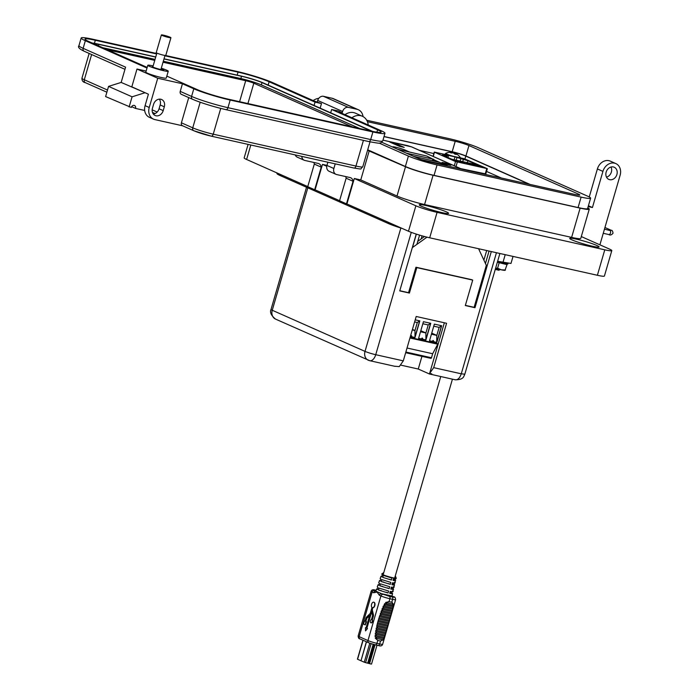 <?xml version="1.0" encoding="UTF-8"?>
<svg xmlns="http://www.w3.org/2000/svg" width="699" height="699" viewBox="0 0 699 699"><rect width="100%" height="100%" fill="white"/><g stroke="black" fill="none" stroke-linecap="round" stroke-linejoin="round"><path stroke-width="1.05" d="M365.061 621.088L364.459 620.887L365.053 621.14L365.83 618.466A2.525 1.415 102.6 0 1 366.748 616.894L370.269 613.425L371.999 607.457A2.822 1.581 102.6 0 1 371.623 604.172A2.822 1.581 102.6 0 1 373.677 602.189A2.822 1.581 102.6 0 1 373.843 602.241A2.822 1.581 102.6 0 1 374.594 605.317A2.822 1.581 102.6 0 1 372.584 607.711L372.453 609.152A1.415 0.795 -77.4 0 0 372.401 610.236L373.388 614.596A2.525 1.415 102.6 0 1 373.283 616.527L372.322 619.847A1.686 0.952 102.6 0 1 372.41 621.813A1.686 0.952 102.6 0 1 371.221 622.896A1.686 0.952 102.6 0 1 371.09 622.844M373.808 602.223A2.822 1.581 102.6 0 1 373.948 602.25A2.822 1.581 102.6 0 1 374.114 602.302A2.822 1.581 102.6 0 1 374.874 605.378A2.822 1.581 102.6 0 1 372.855 607.772M383.349 575.417L391.947 578.082L391.431 580.039L382.702 577.339L383.349 575.417M380.509 583.866L389.701 586.714L389.194 588.68L379.863 585.788L380.509 583.866M379.085 588.095L388.574 591.031L388.067 592.997L378.439 590.017L379.085 588.095M381.925 579.646L390.82 582.398L390.313 584.355L381.278 581.559L381.925 579.646M395.302 575.845L396.246 578.152A7.532 0.699 -163.8 0 1 392.925 577.785A7.532 0.699 -163.8 0 1 385.446 575.653A7.532 0.699 -163.8 0 1 381.776 573.949L382.292 574.945L381.645 576.867L380.955 576.334L380.16 578.623L380.876 579.174L380.23 581.096L379.505 580.537L378.709 582.835L379.452 583.403L378.806 585.325L378.045 584.74L377.25 587.038L378.028 587.623L377.381 589.545L376.595 588.942L377.609 588.873M378.045 584.74L379.024 584.67M379.505 580.537L380.439 580.467M380.955 576.334L381.855 576.264M379.382 595.277L377.084 592.07L373.668 592.743L372.13 592.062L359.172 636.667L367.962 640.564L380.92 595.959L379.382 595.277A2.027 1.669 -66.1 0 1 381.584 593.704L375.87 591.171M388.574 601.542L391.781 602.258L393.485 604.216L385.603 602.459L389.046 601.647L389.893 598.737A2.027 1.136 -77.4 0 0 389.404 596.334L381.584 593.704L391.956 596.02L392.585 593.591L391.798 592.997C393.301 593.801 392.602 593.923 389.71 593.364L390.217 591.398C393.065 591.948 393.755 591.826 392.279 591.039L391.798 592.997L390.409 592.691M375.346 636.745L375.346 636.745C377.006 637.558 376.971 638.004 375.241 638.1L383.131 639.865L383.629 638.598M383.655 638.598L375.284 636.728M375.197 635.452L384.179 637.462L384.642 636.177L375.389 634.115C376.744 634.902 376.665 635.347 375.153 635.443L375.127 636.693M385.822 632.56L375.975 630.358L385.831 632.56L385.464 633.722L375.713 631.555C376.936 632.333 376.84 632.77 375.424 632.866L375.276 634.089M376.525 627.842L386.573 630.087L386.241 631.267L376.167 629.021C377.32 629.799 377.207 630.236 375.852 630.332L375.634 631.529M377.731 622.853L388.059 625.159L387.735 626.33L387.351 627.623L377.093 625.343L387.333 627.623L386.993 628.803L376.709 626.505C377.81 627.283 377.696 627.711 376.368 627.807L376.114 629.004M387.735 626.33L377.285 623.997L376.674 626.496M378.482 620.397L388.801 622.695L388.461 623.866L377.941 621.516L377.285 623.997M371.711 611.704L366.896 628.287L367.482 628.55L365.516 630.9L367.482 628.55M364.459 620.887L363.524 624.111L365.28 624.897L366.407 618.72A1.415 0.795 102.6 0 1 366.923 617.846L369.675 615.47L366.04 627.964L365.455 627.711L366.058 627.912M369.561 615.871L367.193 617.907A1.415 0.795 -77.4 0 0 366.678 618.781L365.9 621.463L366.494 621.726L365.28 624.897M365.455 627.711L365.516 630.9M366.626 628.226L371.588 611.136L372.488 615.129A1.415 0.795 102.6 0 1 372.436 616.212L371.466 619.532A1.686 0.952 102.6 0 0 370.356 621.166A1.686 0.952 102.6 0 0 370.942 622.835L371.221 622.896M372.322 619.847L372.051 619.786A1.686 0.952 102.6 0 1 372.139 621.752A1.686 0.952 102.6 0 1 370.942 622.835M372.051 619.786L373.283 616.527M373.388 614.596L373.109 614.535A2.525 1.415 102.6 0 1 373.013 616.466M373.109 614.535L372.121 610.175A1.415 0.795 102.6 0 1 372.183 609.091L372.584 607.711M385.603 602.459C387.028 603.499 386.748 603.875 384.738 603.587L385.097 603.7M383.131 639.865L380.509 641.044L377.783 640.433L375.241 638.1M377.941 621.516L379.767 615.443C381.104 615.408 381.243 614.98 380.195 614.168L380.588 613.014C381.951 612.997 382.108 612.577 381.034 611.747L381.462 610.603C382.886 610.611 383.043 610.192 381.951 609.345L382.414 608.217C383.917 608.279 384.092 607.859 382.947 606.977L383.471 605.867C385.114 605.998 385.324 605.596 384.101 604.661L384.738 603.587M381.462 610.603L391.589 612.857L390.907 615.321L380.588 613.014M383.471 605.867L392.838 607.964L392.235 610.41L382.414 608.217M373.668 592.743A2.027 1.669 -66.1 0 1 375.826 591.162M392.89 584.154L393.913 584.381C395.293 585.133 394.647 585.246 391.956 584.722L392.462 582.765C395.11 583.272 395.748 583.158 394.393 582.424L394.079 587.3M394.122 579.89L394.97 580.074C396.298 580.79 395.669 580.904 393.074 580.406L393.581 578.44C396.132 578.929 396.752 578.824 395.451 578.117L395.101 582.966M391.65 588.418L392.855 588.689C394.297 589.467 393.624 589.58 390.828 589.039L391.335 587.081C394.087 587.606 394.752 587.492 393.336 586.732L393.056 591.625M389.404 596.334L392.13 596.946C394.288 597.392 394.743 597.313 393.493 596.71L391.956 596.02A2.027 1.669 -66.1 0 1 392.209 596.107A2.027 1.669 -66.1 0 1 392.218 596.107A2.027 1.669 -66.1 0 1 392.454 596.247M388.653 583.621L390.313 584.355M381.278 581.559L383.865 582.136M386.171 592.158L388.067 592.997M381.383 590.672L378.439 590.017M387.412 587.885L389.194 588.68M379.863 585.788L382.624 586.409M389.893 579.357L391.431 580.039M383.122 594.386A2.027 1.669 113.9 0 0 380.92 595.959A6.763 0.62 -163.8 0 0 389.893 598.737L392.62 599.349L391.781 602.258L392.209 602.355M393.485 604.216C392.427 604.705 392.384 605.133 393.336 605.509L385.14 603.709M393.336 605.509L393.118 606.671L384.101 604.661M392.838 607.964L393.118 606.671M392.235 610.41L391.929 611.573L381.951 609.345M391.589 612.857L391.929 611.573M390.907 615.321L390.584 616.483L380.195 614.168M390.584 616.483L390.191 617.776L380.02 615.496M390.217 617.776L389.885 618.947L379.4 616.605M389.885 618.947L389.492 620.24L379.225 617.942M389.518 620.24L389.177 621.402L378.648 619.052M388.801 622.695L389.177 621.402M388.076 625.159L388.461 623.866M376.508 627.842L386.582 630.096L386.984 628.803M385.831 632.56L386.224 631.267M384.642 636.177L385.035 635.015L375.529 632.892L385.018 635.015L385.437 633.722M384.179 637.462L383.716 638.615M377.783 622.861L388.041 625.151M380.876 613.075L390.846 615.303M391.265 614.028L381.034 611.747M381.794 610.673L391.501 612.84M382.807 608.305L392.122 610.384M392.558 609.126L382.947 606.977M383.969 605.981L392.663 607.92M385.498 603.761L392.995 605.43M380.579 645.797L381.077 645.736M371.492 643.77L369.605 643.124M358.683 638.073L359.382 638.589M377.006 645.203L371.527 664.05L370.785 663.971L365.603 662.635L371.108 643.683M366.363 641.717L360.999 660.738M360.85 660.704L357.582 659.253L363.096 640.267M369.78 643.202L364.258 662.215L365.603 662.635M364.258 662.215L360.99 660.765L366.503 641.778M495.53 268.477L497.47 268.844M495.434 268.809L500.091 269.578L498.85 270.251L495.268 269.403M497.618 261.295L510.986 263.453L513.031 256.428M505.508 263.89L505.84 263.811A9.506 0.874 -163.8 0 1 504.329 263.514L501.043 262.728A9.506 0.874 -163.8 0 1 498.981 262.16L497.557 261.513M497.435 261.942L498.3 262.055M507.841 263.532A9.393 0.865 -163.8 0 1 507.588 263.558L506.862 263.977L507.588 263.558M497.382 262.108A7.208 0.664 16.2 0 0 505.124 263.907L506.862 263.977L505.823 263.864L505.884 263.374L506.845 263.532M503.533 262.973L504.355 263.077A9.393 0.865 -163.8 0 0 505.884 263.374L505.893 263.436M503.472 263.409L501.157 262.308A9.393 0.865 -163.8 0 1 499.069 261.741L498.981 262.16M498.404 261.627L499.069 261.741M507.465 263.829L507.972 263.899A9.506 0.874 -163.8 0 1 507.588 263.995M507.972 263.899L507.981 263.462L507.972 263.899M504.355 263.077L504.329 263.514M506.749 263.969L507.028 264.633L497.339 262.256M503.455 262.71L503.446 262.745A4.823 0.446 -163.8 0 1 501.664 262.588M505.167 270.26L504.905 270.33A8.449 0.778 -163.8 0 1 501.323 269.823A8.449 0.778 -163.8 0 1 495.591 268.294M505.036 270.172L507.028 264.633M505.473 269.989L501.323 269.823L497.592 268.224L499.147 262.868M497.592 268.224L495.643 268.084M501.401 178.027L486.548 171.438M433.861 153.562L419.417 150.329M460.693 168.634L485.822 173.937M433.258 156.471L434.498 152.216L455.521 161.539L487.124 168.599L464.328 158.725L434.289 152.085L433.048 156.375M454.56 160.377L459.627 161.845L454.551 160.342M459.129 161.827L459.627 161.845M468.828 163.933L465.971 162.78L468.802 164.029M480.694 166.808L480.807 166.502C481.812 166.982 481.428 167.035 479.645 166.659L476.403 165.768L480.274 166.371L474.088 164.737L481.375 166.86M480.641 166.991L480.274 166.371M442.257 155.003L446.897 156.043L444.468 154.96L448.4 155.842L446.469 154.986L454.988 156.891L467.919 160.735L477.408 164.947L451.746 159.206L442.257 155.003M473.808 165.104L468.164 163.269L473.074 164.964M460.921 161.705L464.896 163.339L460.379 161.88M459.881 161.679L460.545 161.635M446.635 156.943L446.897 156.043M467.351 162.692L467.919 160.735M462.712 161.661L463.28 159.695M460.134 161.085L460.851 158.621M456.202 160.202L456.919 157.747M454.988 156.891L454.158 159.748M448.4 155.842L447.919 157.511M455.739 160.91L458.928 161.792M458.911 161.548L458.125 161.618M458.142 161.556L455.757 160.84M472.725 164.877L469.973 164.073M473.372 164.719L470.637 163.881M412.305 247.647L426.975 237.162M491.301 251.57L474.988 307.709L465.316 305.55L472.707 280.098L471.842 279.714L415.949 267.228L408.548 292.68L399.793 290.723M478.579 248.73L486.321 265.34L474.123 307.324L465.368 305.367M424.511 236.524L417.766 241.338M437.95 344.24L409.946 337.984L438.133 344.196M405.665 352.707L430.846 358.334A0.795 0.446 -77.4 0 0 431.484 357.757L432.655 353.738L437.757 344.205M430.75 323.314L425.909 339.985L418.596 338.351L423.437 321.689L430.75 323.314M441.672 325.76L436.831 342.423L429.518 340.789L434.359 324.126L441.672 325.76M415.215 319.845L419.828 320.876L414.988 337.547L410.374 336.516M407.028 348.015L432.655 353.738M418.605 338.325L425.77 339.924L430.601 323.288L428.225 324.948L422.843 323.742M420.51 331.763L425.892 332.969L425.909 339.985M436.831 342.423L433.677 341.689C433.432 340.186 433.004 340.09 432.393 341.4L433.677 341.689M431.432 334.201L436.814 335.406L436.692 342.361L441.523 325.725L439.147 327.385L433.764 326.188M429.527 340.762L432.393 341.4M410.383 336.49L414.848 337.486L419.68 320.841L417.303 322.51L414.612 321.907M414.988 337.547L414.979 330.522L417.303 322.51M420.815 330.714L425.892 332.969L428.225 324.948M422.755 339.251C422.511 337.748 422.082 337.652 421.471 338.963M431.737 333.152L436.814 335.406L439.147 327.385M411.833 336.813C411.589 335.302 411.161 335.205 410.549 336.525M412.288 329.928L414.979 330.522L412.436 329.404M454.839 379.662C457.513 380.335 459.662 378.377 461.27 373.808L464.818 374.201L499.89 253.492M271.02 309.456L271.02 309.456A8.065 0.743 16.2 0 0 272.252 310.251A8.065 6.632 113.9 0 0 275.493 319.076L275.493 319.076C271.177 315.485 269.683 312.278 271.02 309.456L306.52 187.253M395.136 366.372L369.78 360.71A8.065 4.526 -77.4 0 1 369.299 360.544A8.065 6.632 -66.1 0 1 368.268 360.212A8.065 6.632 -66.1 0 1 365.018 351.387A8.065 0.743 16.2 0 0 375.73 354.699L411.265 232.365M421.943 356.35L418.255 369.028L429.431 373.982L431.816 373.886L429.64 373.406L433.695 367.648L446.582 323.279L416.193 316.481L403.297 360.859L375.73 354.699A8.065 4.526 -77.4 0 1 369.78 360.71L275.493 319.076M485.456 263.488L489.064 251.072M429.64 373.406L444.354 322.772M394.699 366.224L399.243 366.617L403.297 360.859M472.707 280.098L416.814 267.612L409.413 293.064L399.741 290.898L416.246 234.095M418.255 369.028L401.051 365.184M429.431 373.982L455.32 379.819C460.16 379.758 463 378.605 463.821 376.359A8.065 5.522 -146.8 0 0 464.311 375.302A8.065 5.522 33.2 0 0 464.468 374.315M437.259 347.176L436.377 346.783M436.692 346.197L437.452 346.538M474.988 307.709L474.123 307.324M416.814 267.612L415.949 267.228M409.413 293.064L408.548 292.68M412.48 247.525L416.368 234.13M419.575 235.126L416.884 244.379M421.148 238.927L422.047 235.851M483.891 260.133L486.679 250.539M449.728 164.588L442.554 162.727L449.728 164.588M442.624 163.007A4.736 0.437 -163.8 0 1 441.917 162.587A4.736 0.437 -163.8 0 1 445.027 163.016A4.736 0.437 -163.8 0 1 450.27 164.711A4.736 0.437 -163.8 0 1 450.96 165.217A4.736 0.437 -163.8 0 1 447.474 164.597A4.736 0.437 -163.8 0 1 442.624 163.007M392.952 147.209A7.27 0.673 -163.8 0 1 392.602 146.877A7.27 0.673 -163.8 0 1 397.705 147.69A7.27 0.673 -163.8 0 1 405.455 150.215L409.212 151.884M404.223 147.393L399.417 146.318L389.754 142.037L394.559 143.112L404.223 147.393M433.581 159.652L439.365 162.22M444.94 164.693L448.208 166.144M394.288 144.046L394.559 143.112M397.661 149.306L426.731 156.026L432.821 159.092L406.442 153.195M413.45 156.305L439.776 162.386L444.11 164.667L421.584 159.634M608.951 160.683A10.642 8.755 -66.1 0 1 610.306 161.128L615.836 163.583A10.642 8.755 113.9 0 0 614.482 163.138A10.642 8.755 113.9 0 0 602.922 171.395L597.392 168.94A10.642 8.755 -66.1 0 1 608.951 160.683M599.908 244.825L620.127 175.239A10.642 8.755 113.9 0 0 615.836 163.583M613.373 166.956A6.649 5.47 -66.1 0 1 614.22 167.236A6.649 5.47 -66.1 0 1 616.728 175.03A6.649 5.47 -66.1 0 1 609.677 179.678A6.649 5.47 -66.1 0 1 608.829 179.398A6.649 5.47 -66.1 0 1 606.321 171.605A6.649 5.47 -66.1 0 1 613.373 166.956M606.514 177.153A6.649 5.47 113.9 0 0 611.005 167.026M425.962 205.532A15.299 1.415 -163.8 0 1 441.13 209.857A15.299 1.415 -163.8 0 1 448.609 213.335A15.299 1.415 -163.8 0 1 441.873 212.592A15.299 1.415 -163.8 0 1 426.705 208.267A15.299 1.415 -163.8 0 1 419.225 204.79A15.299 1.415 -163.8 0 1 425.962 205.532M576.457 239.163A15.299 1.415 -163.8 0 1 591.625 243.479A15.299 1.415 -163.8 0 1 599.104 246.957A15.299 1.415 -163.8 0 1 592.368 246.214A15.299 1.415 -163.8 0 1 577.199 241.889A15.299 1.415 -163.8 0 1 569.72 238.42A15.299 1.415 -163.8 0 1 576.457 239.163M344.991 114.688A13.307 10.948 -66.1 0 1 353.738 112.618A13.307 10.948 -66.1 0 1 355.433 113.177L362.353 116.244A13.307 10.948 -66.1 0 1 368.242 124.999M351.912 117.755A13.307 10.948 -66.1 0 1 360.649 115.685A13.307 10.948 -66.1 0 1 362.353 116.244M367.56 150.294L405.507 166.746A20.76 1.914 16.2 0 0 433.074 175.274L580.126 208.127A20.76 1.914 16.2 0 0 589.266 209.141A20.76 1.914 16.2 0 0 587.798 207.9M588.182 206.581L592.429 207.533L588.418 205.751M369.264 150.669L360.763 179.94L397.006 196.008A20.76 1.914 16.2 0 0 424.573 204.536L571.625 237.398A20.76 1.914 16.2 0 0 580.764 238.403L589.266 209.141M589.248 196.969L597.392 168.94M592.429 207.533L602.922 171.395M360.763 179.94L354.306 178.498L415.879 205.794A15.972 1.477 16.2 0 0 437.076 212.356L604.775 249.823A15.972 1.477 16.2 0 0 611.808 250.6A15.972 1.477 16.2 0 0 609.371 249.027L581.297 236.577M354.306 178.498L346.914 203.942L346.486 203.846L353.047 181.268A5.321 4.377 113.9 0 0 350.688 177.756A5.321 4.377 113.9 0 0 350.007 177.537L336.682 174.558A5.321 4.377 -66.1 0 1 336.001 174.331A5.321 4.377 -66.1 0 1 333.86 168.503L335.214 163.854M346.486 203.846L339.565 200.779L346.127 178.201A5.321 4.377 113.9 0 0 345.664 176.567M336.001 174.331L329.08 171.264A5.321 4.377 -66.1 0 1 326.94 165.436L327.875 162.212M326.957 165.383L322.484 164.387L315.092 189.831L314.664 189.735L321.225 167.157A5.321 4.377 113.9 0 0 318.866 163.645A5.321 4.377 113.9 0 0 318.185 163.426L304.86 160.447A5.321 4.377 -66.1 0 1 304.179 160.22A5.321 4.377 -66.1 0 1 301.793 156.384M322.484 164.387L326.756 166.275M314.664 189.735L307.743 186.668L314.305 164.09A5.321 4.377 113.9 0 0 313.842 162.456M304.179 160.22L297.258 157.153A5.321 4.377 -66.1 0 1 295.205 154.916M313.169 100.577A13.307 10.948 -66.1 0 1 318.779 98.341M248.101 144.387L244.169 157.895A15.972 1.477 16.2 0 0 246.607 159.468L307.77 186.589M346.914 203.942L408.487 231.238A15.972 1.477 16.2 0 0 429.684 237.8L597.383 275.275A15.972 1.477 16.2 0 0 604.408 276.044L611.808 250.6M315.092 189.831L339.592 200.692M346.127 178.201L353.047 181.268M314.305 164.09L321.225 167.157M277.057 172.968L276.926 173.431A22.621 2.088 16.2 0 0 280.369 175.659L388.294 223.505A22.621 2.088 16.2 0 0 402.257 228.477M383.996 136.62L451.641 151.727A10.642 0.987 -163.8 0 1 465.779 156.104L529.239 184.248M381.855 142.29L417.486 158.096A10.354 0.952 -163.8 0 0 431.231 162.343L575.277 194.532A10.354 0.952 -163.8 0 0 579.829 195.03A10.354 0.952 -163.8 0 0 578.256 194.016L577.951 195.047M367.421 121.678L455.215 141.294A10.354 0.952 -163.8 0 1 468.95 145.549L578.256 194.016M379.277 143.146L408.408 156.06A21.59 1.992 16.2 0 0 437.067 164.938L581.114 197.118A21.59 1.992 16.2 0 0 590.62 198.167A21.59 1.992 16.2 0 0 587.335 196.043L478.029 147.576A21.59 1.992 16.2 0 0 449.37 138.708L366.713 120.237M530.078 184.431L465.918 155.982A10.354 0.952 16.2 0 0 452.183 151.735L384.031 136.506M367.7 149.796L405.376 166.502A21.59 1.992 16.2 0 0 434.035 175.37L578.082 207.559A21.59 1.992 16.2 0 0 587.588 208.599L590.62 198.167M161.294 68.214A10.642 0.987 -163.8 0 1 166.624 70.162A10.642 0.987 -163.8 0 1 168.249 71.211A10.642 0.987 -163.8 0 1 160.779 70.022A10.642 0.987 -163.8 0 1 149.429 66.326A10.642 0.987 -163.8 0 1 147.804 65.278A10.642 0.987 -163.8 0 1 153.133 65.942M168.249 71.211L166.248 78.078A10.642 0.987 -163.8 0 1 158.778 76.89A10.642 0.987 -163.8 0 1 147.437 73.194A10.642 0.987 -163.8 0 1 145.811 72.146L147.804 65.278M152.967 66.51A5.985 0.55 16.2 0 0 152.277 66.571A5.985 0.55 16.2 0 0 153.186 67.165A5.985 0.55 16.2 0 0 159.573 69.245A5.985 0.55 16.2 0 0 163.776 69.917A5.985 0.55 16.2 0 0 162.858 69.323A5.985 0.55 16.2 0 0 161.163 68.668M163.208 110.608L164.309 106.798A6.649 5.47 113.9 0 0 161.635 99.511A6.649 5.47 113.9 0 0 153.562 104.396L152.461 108.214A6.649 5.47 113.9 0 0 155.134 115.492A6.649 5.47 113.9 0 0 163.208 110.608L159.057 108.773A6.649 5.47 -66.1 0 1 153.299 114.024M188.73 97.589L181.408 122.806A2.665 2.184 113.9 0 0 182.474 125.715L193.815 130.748A2.665 2.184 -66.1 0 1 192.749 127.838L200.185 102.246M180.237 91.386A2.665 2.184 113.9 0 0 181.303 94.304L192.644 99.328A2.665 2.184 -66.1 0 1 191.578 96.418L193.798 88.782L182.448 83.758L180.237 91.386L191.578 96.418A27.41 2.534 -163.8 0 0 227.961 107.681L230.181 100.044L372.899 131.936A27.41 2.534 16.2 0 0 384.974 133.264A27.41 2.534 16.2 0 0 380.798 130.564L339.024 112.041L342.248 112.766L338.098 110.923L331.649 109.481L377.574 129.848A23.417 2.167 -163.8 0 1 381.138 132.146A23.417 2.167 -163.8 0 1 370.828 131.019L228.101 99.127A23.417 2.167 -163.8 0 1 197.022 89.507L166.825 76.112M182.64 125.794L154.872 119.59A10.642 8.755 -66.1 0 1 153.518 119.145A10.642 8.755 -66.1 0 1 149.237 107.489L157.729 78.236L182.448 83.758M159.32 99.144A6.649 5.47 -66.1 0 1 160.158 104.955L159.057 108.773M146.117 71.071L136.987 69.035L157.729 78.236M193.798 88.782A27.41 2.534 16.2 0 0 230.181 100.044M147.183 67.41L88.572 41.424A23.417 2.167 -163.8 0 1 84.998 39.118A23.417 2.167 -163.8 0 1 95.317 40.254L156.62 53.945M164.903 55.798L238.036 72.137A23.417 2.167 -163.8 0 1 269.124 81.766L315.048 102.124L321.496 103.566L314.122 101.005L272.348 82.482A27.41 2.534 16.2 0 0 235.965 71.219L165.611 55.501M156.742 53.517L93.238 39.327A27.41 2.534 16.2 0 0 81.171 37.999A27.41 2.534 16.2 0 0 85.348 40.699L147 68.039M136.987 69.035L131.814 86.842L148.406 94.199L145.086 105.654A10.642 8.755 113.9 0 0 149.368 117.301L153.518 119.145M144.676 110.459L135.571 108.432L131.622 106.676M342.248 112.766L342.615 111.49A5.321 4.377 -66.1 0 1 348.39 107.366L356.988 109.28A10.642 8.755 -66.1 0 1 358.342 109.734A10.642 8.755 -66.1 0 1 363.043 116.584M85.348 40.699L83.129 48.336L125.593 67.165L121.163 82.43L144.754 92.583M321.496 103.566L320.159 108.153M358.342 109.734L333.449 98.69A10.642 8.755 113.9 0 0 332.086 98.244L323.488 96.322A5.321 4.377 113.9 0 0 317.713 100.455L317.346 101.722M314.078 105.462L315.048 102.124M330.679 112.819L331.649 109.481M135.571 108.432A2.665 2.184 113.9 0 0 134.505 105.514A2.665 2.184 113.9 0 0 131.272 107.471L105.61 96.567L108.563 86.388L121.163 82.43M129.123 106.991L132.085 96.811L144.676 92.853M108.563 86.388L132.085 96.811M164.029 58.803L240.832 75.964A16.759 1.547 -163.8 0 1 263.086 82.849L371.527 130.931A16.759 1.547 -163.8 0 1 372.471 131.368M92.259 43.058A16.759 1.547 -163.8 0 1 98.105 44.072L155.746 56.951M93.089 43.425A15.43 1.424 -163.8 0 1 98.795 44.378L155.711 57.091M163.985 58.943L241.522 76.27A15.43 1.424 -163.8 0 1 262.011 82.613L370.453 130.696A15.43 1.424 -163.8 0 1 371.422 131.15M163.321 61.232L240.858 78.559A15.43 1.424 -163.8 0 1 261.347 84.902L359.793 128.546M102.718 47.698L155.038 59.389M107.559 49.839L154.75 60.385M163.033 62.237L245.698 80.708A6.116 0.568 -163.8 0 1 253.824 83.216L352.27 126.868M162.124 35.439A4.972 0.463 -163.8 0 1 161.373 34.95A4.972 0.463 -163.8 0 1 164.859 35.509A4.972 0.463 -163.8 0 1 170.163 37.239A4.972 0.463 -163.8 0 1 170.923 37.729A4.972 0.463 -163.8 0 1 167.428 37.169A4.972 0.463 -163.8 0 1 162.124 35.439M170.923 37.729L165.777 55.439A4.972 0.463 -163.8 0 1 162.29 54.88A4.972 0.463 -163.8 0 1 156.987 53.15A4.972 0.463 -163.8 0 1 156.227 52.661L161.373 34.95M445.639 154.549A7.986 0.734 16.2 0 1 445.088 154.086L445.779 153.308A7.584 0.699 16.2 0 0 446.871 154.121A7.584 0.699 16.2 0 0 452.707 156.13M459.75 157.703A7.584 0.699 16.2 0 0 460.265 157.52L460.265 157.52A11.577 11.577 0 0 0 456.849 154.121A11.577 9.393 -57.6 0 1 457.111 154.296M445.779 153.308A11.577 11.577 0 0 1 451.851 152.338A11.551 2.254 100 0 1 451.851 152.338A11.551 2.254 100 0 1 451.982 152.382A11.551 6.37 103.7 0 0 451.571 152.391A11.577 9.576 105.1 0 0 450.112 152.496L451.161 152.967A11.577 9.393 -57.6 0 1 452.664 152.871A11.551 11.123 -32.8 0 1 453.363 152.994A11.551 9.498 89.5 0 1 453.922 153.256A11.577 6.378 96.6 0 1 454.708 154.06L456.333 154.427A11.577 6.562 -71.4 0 0 455.608 153.64A11.551 2.438 -69.8 0 0 455.503 153.465A11.551 6.186 -64.5 0 1 455.879 153.588A11.577 9.393 -57.6 0 1 456.849 154.121M455.224 154.191L455.503 153.465A11.577 9.576 105.1 0 0 454.796 153.107A11.551 11.315 107.1 0 0 454.132 152.854A11.551 9.681 -72.8 0 0 453.537 152.714A11.577 6.562 -71.4 0 0 452.506 152.732L451.938 152.592M451.458 152.924L451.571 152.391M451.886 152.889L451.982 152.382M453.983 153.317L454.132 152.854M454.586 153.92L454.796 153.107M455.381 154.226L455.608 153.64M369.037 642.87A2.027 1.669 -66.1 0 1 367.962 640.564A6.763 0.62 16.2 0 0 376.936 643.342L377.783 640.433M360.247 638.973A2.027 1.669 -66.1 0 1 359.172 636.667A6.763 0.62 16.2 0 1 358.141 636.003L371.099 591.398A6.763 0.62 -163.8 0 0 372.13 592.062A2.027 1.669 113.9 0 1 374.332 590.489L375.826 591.153M380.509 641.044L379.662 643.945L376.936 643.342A2.027 1.136 -77.4 0 1 375.442 644.854L370.671 643.499M371.588 643.796L375.319 644.81A2.027 1.136 -77.4 0 0 375.442 644.854L378.168 645.457A2.027 1.136 -77.4 0 0 379.662 643.945A6.763 0.62 -163.8 0 0 382.641 644.277C382.108 645.963 380.614 646.365 378.168 645.457A2.027 1.136 -77.4 0 1 378.045 645.422L375.564 644.862M374.332 590.489C373.091 589.886 373.546 589.807 375.695 590.253A2.027 1.136 -77.4 0 0 375.573 590.218C373.126 589.318 371.641 589.711 371.099 591.398M393.493 596.71A2.027 1.669 -66.1 0 1 393.755 596.789C394.804 596.736 395.416 597.697 395.599 599.681A6.763 0.62 16.2 0 1 392.62 599.349A2.027 1.136 -77.4 0 0 392.13 596.946M375.04 644.758L369.561 663.639M368.679 663.368L374.148 644.539M373.17 644.277L367.7 663.098M505.211 254.681L502.913 262.588M455.993 166.554L457.295 162.089M486.749 168.669L485.167 174.103M455.521 161.539L454.289 165.794M410.077 337.53L438.238 343.821M405.866 352.034L431.484 357.757M307.813 187.821L272.252 310.251L365.018 351.387L400.859 228.04M433.695 367.648L461.27 373.808L496.447 252.723M461.856 169.193L411.37 146.807A2.7 2.228 -66.1 0 1 411.711 146.921L382.973 140.132L407.779 145.689A2.7 1.52 -77.4 0 0 407.622 145.637A2.7 1.52 -77.4 0 0 407.447 145.619M411.37 146.807L407.779 145.689M405.228 150.993L405.455 150.215M432.41 160.508L432.821 159.092M443.952 165.191L444.11 164.667M405.507 166.746L397.006 196.008M424.573 204.536L433.074 175.274M580.126 208.127L571.625 237.398M429.684 237.8L437.076 212.356M415.879 205.794L408.487 231.238M604.775 249.823L597.383 275.275M326.94 165.436L333.86 168.503M250.81 144.999L246.607 159.468M280.369 175.659L280.683 174.575M388.294 223.505L388.6 222.431M465.779 156.104L464.966 158.891M451.641 151.727L451.475 152.303M468.95 145.549L465.918 155.982M455.215 141.294L452.183 151.735M581.114 197.118L578.082 207.559M437.067 164.938L434.035 175.37M408.408 156.06L405.376 166.502M609.694 230.329A2.158 1.215 102.6 0 1 609.825 230.347A2.158 1.215 102.6 0 1 609.956 230.39A2.158 1.215 102.6 0 1 610.48 232.95A2.158 1.215 102.6 0 1 608.881 234.558A2.158 1.215 102.6 0 1 608.75 234.514M609.878 230.355A2.158 1.774 -66.1 0 1 611.267 230.294C612.175 230.189 612.752 231.168 613.014 233.23C611.529 235.021 610.157 235.467 608.881 234.558L603.254 233.3M160.158 104.955L164.309 106.798M181.408 122.806L192.749 127.838A15.43 1.424 16.2 0 0 213.239 134.182L220.727 108.397M372.899 131.936L370.688 139.564A27.41 2.534 -163.8 0 0 382.755 140.892L380.841 142.876C378.159 142.779 383.987 144.396 368.723 141.548L225.995 109.664A2.665 1.494 -77.4 0 1 225.838 109.612A24.745 2.289 -163.8 0 1 192.985 99.441A2.665 2.184 -66.1 0 1 192.644 99.328C201.845 103.146 212.968 106.589 225.995 109.664A2.665 1.494 -77.4 0 0 227.961 107.681L370.688 139.564A2.665 1.494 -77.4 0 1 368.723 141.548A2.665 1.494 -77.4 0 1 368.565 141.495M145.086 105.654L149.237 107.489M353.834 167.996A2.665 1.494 -77.4 0 0 354 168.048L211.273 136.165A2.665 1.494 -77.4 0 1 211.115 136.113A12.774 1.18 -163.8 0 1 194.156 130.862A2.665 2.184 -66.1 0 1 193.815 130.748L211.273 136.165A2.665 1.494 -77.4 0 0 213.239 134.182L355.957 166.065A15.43 1.424 16.2 0 0 362.755 166.816L370.016 141.836M363.428 140.368L355.957 166.065A2.665 1.494 -77.4 0 1 354 168.048C363.838 169.411 359.4 169.542 362.755 166.816M84.203 51.245C79.319 48.974 77.572 47.104 78.952 45.636A27.41 2.534 16.2 0 0 83.129 48.336A2.665 2.184 113.9 0 0 84.203 51.245L124.972 69.323M342.615 111.49L317.713 100.455M268.154 85.095L269.124 81.766M238.036 72.137L237.162 75.142M95.317 40.254L94.417 43.338M377.574 129.848L376.892 132.181M85.715 82.779A2.665 2.184 -66.1 0 1 85.374 82.665A2.665 2.184 -66.1 0 1 84.299 79.756A15.43 1.424 -163.8 0 1 81.949 78.236L89.149 53.439M107.506 90.04L84.299 79.756L91.63 54.539M157.161 112.058L152.164 109.839M332.086 98.244L356.988 109.28M323.488 96.322L348.39 107.366M262.011 82.613L261.347 84.902M241.522 76.27L240.858 78.559M98.795 44.378L98.393 45.776M253.824 83.216L247.918 103.557M245.698 80.708L239.6 101.696M440.737 376.56L383.148 574.788M452.436 379.173L394.638 578.125M394.498 578.615L393.93 580.563M393.249 582.914L392.681 584.862M391.999 587.204L391.431 589.161M390.75 591.503L390.182 593.451M376.595 588.942L375.8 591.24M375.206 636.71L383.681 638.606M358.141 636.003C358.29 637.951 358.91 638.912 359.994 638.886L368.775 642.783M396.246 578.152L396.132 578.641M383.847 572.507L381.776 573.949M392.218 596.107L393.755 596.789M395.599 599.681L382.641 644.277M378.421 620.389L388.784 622.695M379.155 617.925L389.492 620.24M379.933 615.487L390.191 617.776M357.425 659.157L362.938 640.188M487.334 168.73L485.735 174.226M430.899 358.351L405.665 352.715M463.821 376.359L464.818 374.201M411.711 146.921L462.039 169.228M433.275 160.7L433.712 159.189M444.826 165.383L445.001 164.763M610.236 230.6L604.46 229.15M604.941 227.498L611.267 230.294M78.952 45.636L81.171 37.999M382.755 140.892L384.974 133.264M106.877 92.198L85.374 82.665C83.015 82.202 81.87 80.726 81.949 78.236M152.469 112.417L155.056 113.561M156.864 53.098L152.828 66.999M164.999 55.457L160.901 69.568M460.423 158.542L460.265 157.52"/></g></svg>
